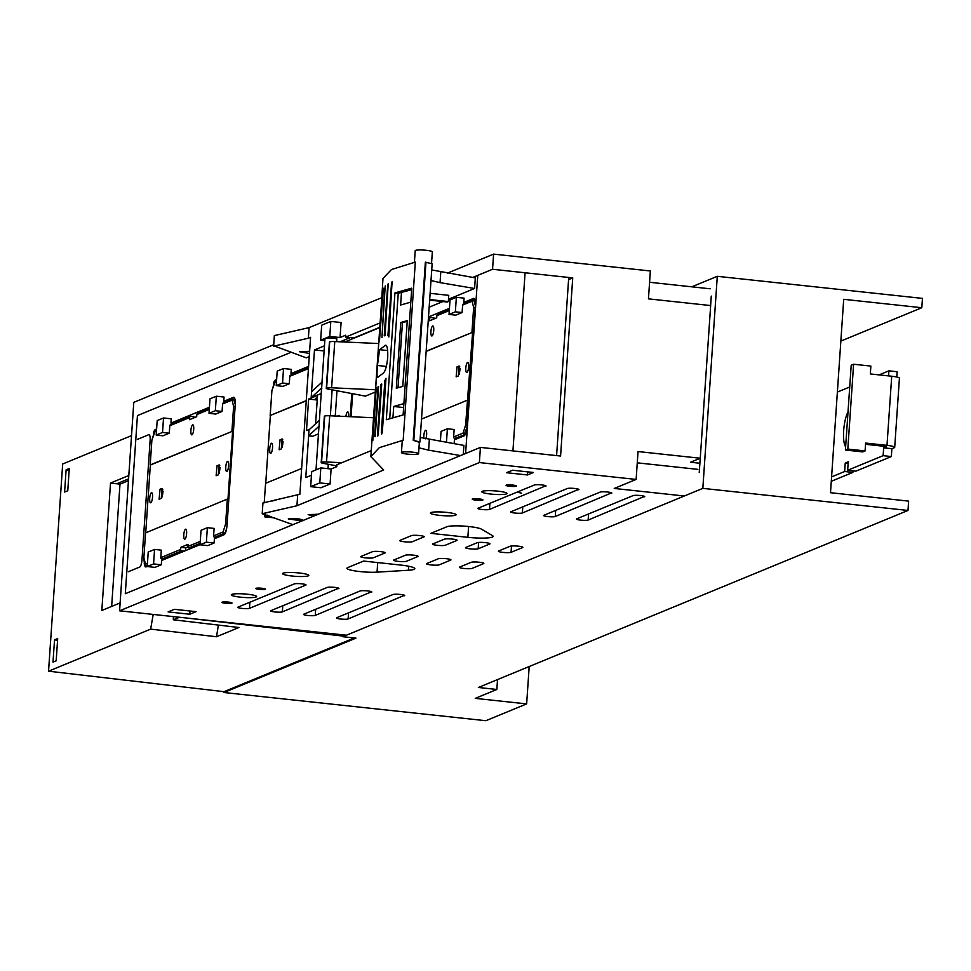 <?xml version="1.0" encoding="UTF-8"?>
<svg xmlns="http://www.w3.org/2000/svg" width="971" height="971" viewBox="0 0 971 971"><rect width="100%" height="100%" fill="white"/><g stroke="black" fill="none" stroke-linecap="round" stroke-linejoin="round"><path stroke-width="1.46" d="M843.702 299.311L830.508 492.71L908.625 501.121L907.994 510.455L702.834 488.364L717.29 276.31L922.45 298.388L921.819 307.722L843.702 299.311M711.27 296.094L710.626 305.562L648.446 298.862L650.352 270.982L493.596 254.111L492.552 269.27L572.732 277.9L560.583 456.03L480.414 447.4L479.383 462.56L636.139 479.431L638.032 451.551L700.261 458.239L710.663 305.562M700.225 458.263L699.241 472.525M921.819 307.722L840.85 341.088M131.522 435.627L62.678 463.992L48.55 671.192L223.998 691.68L223.937 692.517L355.956 638.129L342.799 636.709L342.921 634.852M342.799 636.709L702.834 488.364M691.789 286.821L717.29 276.31M497.528 679.579L496.849 689.471L478.351 687.48L907.994 510.455M529.195 666.531L526.646 703.902L485.84 720.713L223.937 692.517M526.646 703.902L475.256 698.367L496.849 689.471M849.091 396.18L845.413 450.046L847.817 449.063L853.606 364.234L851.203 365.23L849.091 396.18M847.817 449.063L865.088 450.92L862.685 451.903L845.413 450.046M865.537 444.305L884.605 446.357L886.147 446.757L883.659 447.813L891.876 448.699L894.279 447.716A10.73 1.493 -176.1 0 0 894.704 447.34A10.73 1.493 -176.1 0 0 886.996 445.373L891.718 376.238L870.332 373.944L870.866 366.091L853.606 364.234M865.088 450.92L865.622 443.067L886.996 445.373M891.718 376.238A10.73 1.493 3.9 0 1 899.425 378.205L894.704 447.34M848.132 463.337L845.231 463.033L844.661 471.518L831.589 476.895M852.987 470.85L852.878 472.404L844.661 471.518M891.876 448.699L891.342 456.552L883.125 455.666L847.659 470.28L848.241 461.795L845.231 463.033M891.342 456.552L855.876 471.166L847.659 470.28M837.378 392.078L849.722 386.992M879.095 374.879L888.902 370.837L888.562 375.898M896.767 377.027L897.131 371.723L888.902 370.837M848.011 412.007A19.323 5.183 -83.9 0 0 843.653 430.711A19.323 5.183 -83.9 0 0 845.644 446.794M883.659 447.813L883.125 455.666M852.878 472.404L831.285 481.288M273.737 344.693L133.792 402.358L119.591 610.808L346.416 635.228M347.667 567.622L363.603 561.056L400.598 565.049A19.796 2.755 -176.1 0 1 414.823 568.666A19.796 2.755 -176.1 0 1 408.378 570.256L377.051 572.15A18.024 2.512 -176.1 0 1 357.583 571.288A18.024 2.512 -176.1 0 1 346.938 568.253A18.024 2.512 -176.1 0 1 347.667 567.622M481.434 529.146A18.024 2.512 -176.1 0 0 464.247 526.136A18.024 2.512 -176.1 0 0 446.794 526.78L430.857 533.346L467.864 537.327A19.796 2.755 -176.1 0 0 493.147 536.393A19.796 2.755 -176.1 0 0 492.467 535.604L481.434 529.146M189.806 614.242L196.069 611.657L174.379 609.315L168.117 611.9L189.806 614.242L190.025 611.002M527.447 474.953L533.455 472.489L512.518 470.231L506.522 472.707L527.447 474.953L527.666 471.87M497.917 491.156A12.635 1.76 -176.1 0 0 481.786 491.763A12.635 1.76 -176.1 0 0 490.853 494.069A12.635 1.76 -176.1 0 0 506.983 493.474A12.635 1.76 -176.1 0 0 497.917 491.156M512.688 485.075A5.183 0.716 -176.1 0 0 506.061 485.318A5.183 0.716 -176.1 0 0 509.787 486.277A5.183 0.716 -176.1 0 0 516.414 486.022A5.183 0.716 -176.1 0 0 512.688 485.075M479.091 498.924A5.377 0.753 -176.1 0 0 472.222 499.167A5.377 0.753 -176.1 0 0 476.081 500.162A5.377 0.753 -176.1 0 0 482.939 499.907A5.377 0.753 -176.1 0 0 479.091 498.924M446.866 512.409A12.89 1.796 -176.1 0 0 430.408 513.016A12.89 1.796 -176.1 0 0 439.657 515.37A12.89 1.796 -176.1 0 0 456.127 514.764A12.89 1.796 -176.1 0 0 446.866 512.409M300.403 573.121A13.133 1.833 -176.1 0 0 282.585 573.618A13.133 1.833 -176.1 0 0 290.972 575.9A13.133 1.833 -176.1 0 0 308.79 575.402A13.133 1.833 -176.1 0 0 300.403 573.121M261.964 588.268A4.831 0.668 -176.1 0 0 255.786 588.499A4.831 0.668 -176.1 0 0 259.257 589.385A4.831 0.668 -176.1 0 0 265.435 589.154A4.831 0.668 -176.1 0 0 261.964 588.268M228.391 602.105A5.073 0.704 -176.1 0 0 221.91 602.336A5.073 0.704 -176.1 0 0 225.551 603.27A5.073 0.704 -176.1 0 0 232.033 603.027A5.073 0.704 -176.1 0 0 228.391 602.105M247.508 594.228A12.696 1.772 -176.1 0 0 231.28 594.822A12.696 1.772 -176.1 0 0 240.395 597.153A12.696 1.772 -176.1 0 0 256.623 596.546A12.696 1.772 -176.1 0 0 247.508 594.228M710.165 288.8L649.575 282.27M700.261 458.239L690.539 462.245L699.885 463.252M637.267 462.839L697.858 469.357M636.139 479.431L614.255 488.449L684.324 495.999M480.414 447.4L125.295 593.718L137.433 415.588L291.191 352.242M472.707 277.451L492.552 269.27M447.364 273.154L493.596 254.111M119.591 610.808L479.383 462.56M568.581 279.612L572.732 277.9M399.979 540.361L411.51 535.616A6.481 0.898 -176.1 0 1 418.659 535.458A6.481 0.898 -176.1 0 1 424.169 536.72A6.481 0.898 -176.1 0 1 423.914 536.951L412.396 541.697A6.481 0.898 -176.1 0 1 405.247 541.867A6.481 0.898 -176.1 0 1 399.724 540.592A6.481 0.898 -176.1 0 1 399.979 540.361M393.874 559.976L405.393 555.23A6.481 0.898 -176.1 0 1 412.541 555.06A6.481 0.898 -176.1 0 1 418.064 556.334A6.481 0.898 -176.1 0 1 417.797 556.565L406.279 561.311A6.481 0.898 -176.1 0 1 399.13 561.469A6.481 0.898 -176.1 0 1 393.619 560.206A6.481 0.898 -176.1 0 1 393.874 559.976M432.872 543.906L444.402 539.16A6.481 0.898 -176.1 0 1 451.551 538.99A6.481 0.898 -176.1 0 1 457.062 540.264A6.481 0.898 -176.1 0 1 456.807 540.495L445.276 545.241A6.481 0.898 -176.1 0 1 438.139 545.399A6.481 0.898 -176.1 0 1 432.617 544.136A6.481 0.898 -176.1 0 1 432.872 543.906M426.767 563.52L438.285 558.774A6.481 0.898 -176.1 0 1 445.434 558.604A6.481 0.898 -176.1 0 1 450.945 559.879A6.481 0.898 -176.1 0 1 450.69 560.109L439.171 564.855A6.481 0.898 -176.1 0 1 432.022 565.013A6.481 0.898 -176.1 0 1 426.5 563.738A6.481 0.898 -176.1 0 1 426.767 563.52M465.764 547.45L477.295 542.704A6.481 0.898 -176.1 0 1 484.432 542.534A6.481 0.898 -176.1 0 1 489.954 543.809A6.481 0.898 -176.1 0 1 489.7 544.039L478.169 548.785A6.481 0.898 -176.1 0 1 471.02 548.943A6.481 0.898 -176.1 0 1 465.51 547.668A6.481 0.898 -176.1 0 1 465.764 547.45M459.659 567.052L471.178 562.306A6.481 0.898 -176.1 0 1 478.327 562.148A6.481 0.898 -176.1 0 1 483.837 563.423A6.481 0.898 -176.1 0 1 483.582 563.641L472.064 568.399A6.481 0.898 -176.1 0 1 464.915 568.557A6.481 0.898 -176.1 0 1 459.392 567.282A6.481 0.898 -176.1 0 1 459.659 567.052M498.657 550.982L510.176 546.236A6.481 0.898 -176.1 0 1 517.325 546.078A6.481 0.898 -176.1 0 1 522.847 547.353A6.481 0.898 -176.1 0 1 522.592 547.571L511.062 552.317A6.481 0.898 -176.1 0 1 503.913 552.487A6.481 0.898 -176.1 0 1 498.402 551.212A6.481 0.898 -176.1 0 1 498.657 550.982M360.981 556.432L372.5 551.686A6.481 0.898 -176.1 0 1 379.649 551.528A6.481 0.898 -176.1 0 1 385.171 552.79A6.481 0.898 -176.1 0 1 384.904 553.021L373.386 557.767A6.481 0.898 -176.1 0 1 366.237 557.937A6.481 0.898 -176.1 0 1 360.727 556.662A6.481 0.898 -176.1 0 1 360.981 556.432M545.811 486.228A5.972 0.825 -176.1 0 0 546.042 486.022A5.972 0.825 -176.1 0 0 540.968 484.845A5.972 0.825 -176.1 0 0 534.378 485.002L478.048 508.209A5.972 0.825 -176.1 0 0 477.817 508.416A5.972 0.825 -176.1 0 0 482.89 509.581A5.972 0.825 -176.1 0 0 489.481 509.435L545.836 485.779M578.704 489.772A5.972 0.825 -176.1 0 0 578.934 489.554A5.972 0.825 -176.1 0 0 573.861 488.389A5.972 0.825 -176.1 0 0 567.27 488.534L510.94 511.741A5.972 0.825 -176.1 0 0 510.71 511.96A5.972 0.825 -176.1 0 0 515.783 513.125A5.972 0.825 -176.1 0 0 522.374 512.979L578.728 489.323M611.596 493.304A5.972 0.825 -176.1 0 0 611.827 493.098A5.972 0.825 -176.1 0 0 606.741 491.933A5.972 0.825 -176.1 0 0 600.163 492.079L543.833 515.285A5.972 0.825 -176.1 0 0 543.59 515.492A5.972 0.825 -176.1 0 0 548.676 516.669A5.972 0.825 -176.1 0 0 555.266 516.523L611.621 492.855M644.477 496.849A5.972 0.825 -176.1 0 0 644.72 496.642A5.972 0.825 -176.1 0 0 639.634 495.465A5.972 0.825 -176.1 0 0 633.056 495.623L576.725 518.83A5.972 0.825 -176.1 0 0 576.483 519.036A5.972 0.825 -176.1 0 0 581.568 520.213A5.972 0.825 -176.1 0 0 588.159 520.055L644.513 496.399M305.78 585.125A5.972 0.825 -176.1 0 0 306.023 584.918A5.972 0.825 -176.1 0 0 300.937 583.741A5.972 0.825 -176.1 0 0 294.359 583.899L238.029 607.106A5.972 0.825 -176.1 0 0 237.786 607.312A5.972 0.825 -176.1 0 0 242.871 608.489A5.972 0.825 -176.1 0 0 249.462 608.332L305.78 585.125M338.673 588.669A5.972 0.825 -176.1 0 0 338.915 588.462A5.972 0.825 -176.1 0 0 333.83 587.285A5.972 0.825 -176.1 0 0 327.251 587.431L270.921 610.65A5.972 0.825 -176.1 0 0 270.678 610.856A5.972 0.825 -176.1 0 0 275.764 612.021A5.972 0.825 -176.1 0 0 282.355 611.876L338.709 588.22M371.565 592.213A5.972 0.825 -176.1 0 0 371.808 591.994A5.972 0.825 -176.1 0 0 366.722 590.829A5.972 0.825 -176.1 0 0 360.144 590.975L303.814 614.182A5.972 0.825 -176.1 0 0 303.571 614.4A5.972 0.825 -176.1 0 0 308.657 615.565A5.972 0.825 -176.1 0 0 315.235 615.42L371.602 591.752M404.458 595.745A5.972 0.825 -176.1 0 0 404.701 595.539A5.972 0.825 -176.1 0 0 399.615 594.373A5.972 0.825 -176.1 0 0 393.024 594.519L336.706 617.726A5.972 0.825 -176.1 0 0 336.464 617.932A5.972 0.825 -176.1 0 0 341.549 619.11A5.972 0.825 -176.1 0 0 348.128 618.952L404.494 595.296M477.72 275.861L465.607 453.493M375.583 389.772L331.609 387.781A6.19 0.862 -176.1 0 0 326.62 388.06L326.523 388.097A6.19 0.862 -176.1 0 0 326.268 388.315A6.19 0.862 -176.1 0 0 328.368 389.116L365.412 396.132L375.425 392.005M137.36 439.402L148.757 434.705A6.445 1.724 96.1 0 1 149.012 434.656A6.445 1.724 96.1 0 1 150.129 440.324L141.972 559.915A6.445 1.724 96.1 0 1 139.739 567.028L128.33 571.725M466.517 302.721L463.786 302.418L464.077 298.146L456.358 297.32L450.022 299.93L449.027 314.434L455.775 315.15L462.111 312.541L455.363 311.825L456.358 297.32M463.786 302.418L473.447 298.449A8.581 2.306 96.1 0 1 473.787 298.388A8.581 2.306 96.1 0 1 475.268 305.938L467.051 426.39A8.581 2.306 96.1 0 1 464.077 435.858L454.416 439.839L454.149 443.759M428.514 316.959L449.452 308.329M351.065 416.741L352.643 393.716M267.256 516.948L266.054 517.446A8.581 2.306 96.1 0 1 265.714 517.507A8.581 2.306 96.1 0 1 264.258 513.999M273.494 383.399A8.581 2.306 96.1 0 1 275.424 380.037L276.626 379.54M293.691 373.92L290.972 373.629L291.264 369.356L283.532 368.519L277.208 371.14L276.213 385.633L282.949 386.361L289.285 383.751L282.549 383.023L283.532 368.519M290.972 373.629L308.596 366.37M226.486 401.618L223.755 401.326L224.046 397.042L216.327 396.217L209.991 398.826L209.008 413.33L215.744 414.059L222.08 411.449L215.344 410.721L216.327 396.217M223.755 401.326L233.416 397.345A8.581 2.306 96.1 0 1 233.756 397.285A8.581 2.306 96.1 0 1 235.237 404.834L227.032 525.287A8.581 2.306 96.1 0 1 224.046 534.754L214.397 538.735L214.106 543.007L206.374 542.182L207.369 527.678L201.033 530.287L200.05 544.792L206.374 542.182M200.05 544.792L207.77 545.617L214.106 543.007M200.05 544.646L161.587 560.498L161.295 564.77L153.576 563.933L154.559 549.428L148.223 552.038L147.24 566.542L153.576 563.933M147.24 566.542L154.959 567.38L161.295 564.77M147.252 566.396L146.038 566.894A8.581 2.306 96.1 0 1 145.699 566.955A8.581 2.306 96.1 0 1 144.242 563.338M153.491 432.848A8.581 2.306 96.1 0 1 155.409 429.485L156.622 428.988M173.688 423.368L170.957 423.077L171.248 418.804L163.529 417.979L157.193 420.589L156.197 435.081L162.946 435.809L169.282 433.2L162.533 432.471L163.529 417.979M170.957 423.077L209.42 407.225M381.664 297.721L309.081 327.628L308.353 338.224L274.417 346.004L306.278 357.838L309.264 356.612M448.493 299.25L474.588 288.484L475.317 277.888L431.719 269.926M344.717 341.998L379.819 327.543M429.182 307.2L442.873 301.556M316.91 514.132L316.862 514.788M463.276 454.452L463.895 445.41L420.297 437.46M525.08 272.766L512.931 450.896M521.67 493.159L516.96 492.176M331.609 387.781L334.764 341.549L378.726 343.54M326.523 388.097L329.667 341.865A6.19 0.862 -176.1 0 0 329.424 342.083A6.19 0.862 -176.1 0 0 329.642 342.338M329.667 341.865L326.62 388.06M334.764 341.549A6.19 0.862 -176.1 0 0 329.776 341.828M324.581 416.559A6.19 0.862 -176.1 0 1 324.363 416.304A6.19 0.862 -176.1 0 1 324.605 416.086L324.715 416.049A6.19 0.862 -176.1 0 1 329.703 415.77L373.677 417.761M329.703 415.77L326.547 462.002L341.877 462.694M326.547 462.002A6.19 0.862 -176.1 0 0 321.559 462.281L321.462 462.317A6.19 0.862 -176.1 0 0 321.207 462.536A6.19 0.862 -176.1 0 0 323.319 463.337L336.852 465.898M463.932 303.935A1.287 1.226 67.6 0 0 462.621 305.076L462.111 312.541M464.284 435.748L457.232 438.649L454.768 438.382A1.287 1.226 67.6 0 1 453.627 436.974L454.137 429.51L447.388 428.781L441.052 431.391L440.373 441.429M446.454 442.46L447.388 428.781M275.934 500.126L272.062 501.024M274.769 517.907L267.256 517.094L269.78 516.05M267.389 515.164L267.256 517.094M291.118 375.146A1.287 1.226 67.6 0 0 289.795 376.287L289.285 383.751M223.913 402.831A1.287 1.226 67.6 0 0 222.59 403.972L222.08 411.449M224.252 534.645L217.213 537.546L214.749 537.279A1.287 1.226 67.6 0 1 213.596 535.871L214.106 528.406L207.369 527.678M191.53 548.154A1.287 1.226 -112.4 0 1 191.469 548.154L188.993 547.887A1.287 1.226 67.6 0 1 187.852 546.479L187.998 544.367L180.8 547.328L180.655 549.452L160.798 557.633L161.307 550.156L154.559 549.428M160.798 557.633A1.287 1.226 67.6 0 0 161.939 559.029L164.402 559.296A1.287 1.226 67.6 0 0 164.463 559.308M171.102 424.594A1.287 1.226 67.6 0 0 169.791 425.735L169.282 433.2M309.081 327.628L274.356 335.59L273.628 346.331L274.805 346.149M401.448 452.571A8.581 1.189 -176.1 0 0 407.614 454.137A8.581 1.189 -176.1 0 0 418.574 453.736A8.581 1.189 -176.1 0 0 412.408 452.158A8.581 1.189 -176.1 0 0 401.448 452.571L402.261 440.688L403.183 440.227L415.321 262.097L391.507 269.513L382.975 278.471L381.324 305.513M419.933 442.06L432.144 263.796L425.371 262.158L413.221 440.288L419.351 442.351M474.588 288.484L440.057 282.634L440.773 272.038M431.003 280.534L440.057 282.634M429.668 300.136L447.206 302.017L448.335 301.556L448.76 295.342L430.129 293.327M308.353 338.224L310.574 337.313L299.881 494.239L262.947 502.966L262.206 513.72L292.926 524.643M309.615 351.32L299.371 351.696L309.47 353.456M318.172 514.242L308.171 514.642L313.694 516.087M460.57 455.569L428.636 450.168L429.352 439.56M418.974 447.837L428.636 450.168M418.574 453.736L419.387 441.866L413.221 440.288M403.183 440.227L379.358 447.643L370.837 456.601L383.691 470.013L296.932 505.757L262.206 513.72M303.607 520.59C301.386 518.854 296.276 518.296 288.278 518.939L302.042 520.893M568.727 277.463L556.589 455.593M455.363 311.825L449.027 314.434M270.205 415.479L271.904 390.67L270.156 415.515L306.253 400.622M265.581 483.327L264.209 502.82L265.581 483.327L301.629 468.483M282.549 383.023L276.213 385.633M215.344 410.721L209.008 413.33M169.791 425.735L189.636 417.554L189.503 419.666L196.7 416.705L196.846 414.581A1.287 1.226 -112.4 0 1 197.586 413.525L209.323 408.694M150.202 464.927L151.889 440.118L150.141 464.963L232.603 431.185L150.335 465.073L145.723 532.715M193.715 429.267A5.049 1.359 96.1 0 1 191.76 434.862A5.049 1.359 96.1 0 1 190.899 430.432A5.049 1.359 96.1 0 1 192.841 424.837A5.049 1.359 96.1 0 1 193.715 429.267M187.901 546.964L185.728 547.862L185.582 549.974A1.287 1.226 -112.4 0 1 185.267 550.739M213.596 535.871L223.075 531.962L225.612 523.915L227.299 499.106L145.565 532.885M183.786 534.766A5.049 1.359 96.1 0 1 185.728 529.171A5.049 1.359 96.1 0 1 186.602 533.601A5.049 1.359 96.1 0 1 184.648 539.196A5.049 1.359 96.1 0 1 183.786 534.766M184.32 551.127A1.287 1.226 -112.4 0 1 184.259 551.115L181.795 550.848L161.939 559.029M180.655 549.452A1.287 1.226 67.6 0 0 181.795 550.848M162.533 432.471L156.197 435.081M189.636 417.554A1.287 1.226 -112.4 0 1 190.959 416.413L193.435 416.68A1.287 1.226 67.6 0 1 194.516 417.603M431.561 263.311L432.338 251.853A8.581 1.189 -176.1 0 0 426.172 250.287A8.581 1.189 -176.1 0 0 415.212 250.688L414.423 262.291M411.765 288.144L403.123 414.957L386.3 419.715L394.942 292.914L411.765 288.144M370.837 456.601L381.421 304.129M386.349 366.431L377.428 365.472L379.564 349.694L385.681 345.178M386.118 345.373L385.232 345.275C387.174 345.069 387.987 349.135 387.708 357.498C386.834 366.055 385.378 371.25 383.339 373.082L377.67 377.428C376.918 377.792 376.833 373.799 377.428 365.472M388.4 286.044L387.647 285.972L384.249 335.881L385.038 335.396L388.23 283.763M387.647 285.972L388.169 283.775M392.43 283.993L391.459 283.884L392.163 281.687M392.09 281.699L388.813 336.961L387.939 335.481L388.91 335.59M391.459 283.884L387.939 335.481M385.317 288.217L385.244 285.935M385.208 285.947L381.955 337.544L384.795 288.156M383.205 290.475L379.406 341.707L383.229 288.205M382.902 290.45L383.205 288.229M330.808 321.425L341.088 322.53L340.056 337.532L329.776 336.427L320.661 340.178L321.68 325.188L330.808 321.425L329.776 336.427M380.134 322.894L345.627 337.107L345.761 335.189L340.056 337.532M297.66 495.149L296.932 505.757M331.099 469.005L320.818 467.901L311.703 471.663L310.671 486.653L320.952 487.758L330.079 484.007L331.099 469.005L336.791 466.663L336.925 464.733L371.25 450.593M311.448 475.232L305.78 477.562L308.632 435.809L312.735 436.246L318.464 433.891M308.632 435.809L309.009 429.874L319.447 420.273L319.034 426.208A6.445 0.898 -176.1 0 0 318.974 426.318A6.445 0.898 -176.1 0 0 319.204 426.585M324.472 345.822L314.483 349.936L311.545 392.102L311.169 397.625L321.219 393.522M309.713 429.218L306.484 430.541L308.62 399.081L317.214 400.016M315.587 423.817L317.529 395.415L308.62 399.081M274.405 346.149L273.628 346.331M448.335 301.556L429.704 299.554M324.168 350.228L322.7 350.822L314.483 349.936M379.843 327.288L353.857 337.993L345.627 337.107M350.252 337.605L340.093 341.792M317.383 397.612L315.32 398.462L317.311 398.68M344.013 341.974L344.147 340.129M377.525 434.413L380.935 384.492L381.724 384.006L378.314 433.916L377.78 436.113L377.525 434.413L378.265 434.486M382.283 432.423L381.336 432.326L381.7 434.037L382.343 431.864L385.997 378.314L384.856 380.729L385.827 380.826M381.336 432.326L384.856 380.729M375.194 436.647L378.605 386.761M374.672 436.598L378.071 386.701M376.275 387.635L372.815 440.567L376.275 387.635M350.228 416.705L351.805 393.558M270.156 415.515L306.241 400.841M270.351 415.624L265.738 483.267M227.299 499.106L227.979 499.045L232.603 431.185M185.728 547.862L180.8 547.328M411.668 289.71L398.244 293.266L394.942 292.914M398.244 293.266L389.711 418.525M372.864 429.546L381.518 302.649M324.824 340.627L320.661 340.178M325.188 338.794A6.445 0.898 3.9 0 1 324.969 338.527A6.445 0.898 3.9 0 1 325.224 338.309A6.445 0.898 3.9 0 1 330.516 338.017A6.445 0.898 3.9 0 1 336.84 338.855L336.658 341.634M320.818 467.901L319.799 482.903L330.079 484.007M310.671 486.653L319.799 482.903M308.596 435.809L319.034 426.208M311.169 397.625L321.644 388.048A6.445 0.898 -176.1 0 0 321.583 388.157A6.445 0.898 -176.1 0 0 321.802 388.412M311.606 391.701L322.044 382.101L321.644 388.048M403.9 403.596L393.704 406.485L392.952 417.518M403.633 407.553L393.704 406.485M410.818 302.139L400.622 305.028L401.484 292.344M335.262 416.025L336.986 390.743M380.935 384.492L381.688 384.577M283.071 441.671L282.27 447.425M281.287 448.942L282.136 438.953L280.049 439.778L279.138 449.755L281.287 448.942M270.788 453.311A5.086 1.359 -83.9 0 0 272.523 448.007A5.086 1.359 -83.9 0 0 271.637 443.237A5.086 1.359 -83.9 0 0 271.467 443.262A5.086 1.359 -83.9 0 0 269.744 448.444A5.086 1.359 -83.9 0 0 270.545 453.336A5.086 1.359 -83.9 0 0 270.788 453.311M348.613 416.632A5.086 1.359 -83.9 0 0 347.727 411.886A5.086 1.359 -83.9 0 0 347.557 411.91A5.086 1.359 -83.9 0 0 345.894 416.498M337.447 416.122L339.134 415.454L339.777 416.231M163.055 491.12L162.254 496.873M220.053 467.634L219.264 473.375M161.271 498.39L162.121 488.401L160.033 489.226L159.123 499.203L161.271 498.39M150.772 502.76A5.086 1.359 -83.9 0 0 152.508 497.455A5.086 1.359 -83.9 0 0 151.622 492.685A5.086 1.359 -83.9 0 0 151.452 492.71A5.086 1.359 -83.9 0 0 149.728 497.892A5.086 1.359 -83.9 0 0 150.541 502.784A5.086 1.359 -83.9 0 0 150.772 502.76M227.542 461.359A5.086 1.359 -83.9 0 0 225.818 466.541A5.086 1.359 -83.9 0 0 226.619 471.433A5.086 1.359 -83.9 0 0 226.862 471.408A5.086 1.359 -83.9 0 0 228.598 466.104A5.086 1.359 -83.9 0 0 227.712 461.334A5.086 1.359 -83.9 0 0 227.542 461.359M217.043 465.728L219.13 464.903L218.281 474.892L216.132 475.717L217.043 465.728L219.798 465.777M400.78 322.493L407.274 320.661L402.783 386.397L396.302 388.23L400.78 322.493L402.443 322.675L398.001 387.745M327.992 468.677L328.295 464.272M319.374 421.365L319.083 425.65M322.008 382.659L321.717 386.956M407.225 321.316L402.443 322.675M460.084 368.737L459.283 374.478M453.627 436.974L463.094 433.066L465.631 425.019L472.622 332.288L426.172 351.429M467.573 362.462A5.086 1.359 -83.9 0 0 465.837 367.645A5.086 1.359 -83.9 0 0 466.65 372.536A5.086 1.359 -83.9 0 0 466.881 372.512A5.086 1.359 -83.9 0 0 468.617 367.208A5.086 1.359 -83.9 0 0 467.731 362.438A5.086 1.359 -83.9 0 0 467.573 362.462M457.062 366.832L459.149 366.006L458.3 375.995L456.152 376.821L457.062 366.832L459.829 366.88M467.318 400.21L421.56 419.071M426.184 351.211L472.622 332.288M423.841 438.455A5.049 1.359 96.1 0 1 423.805 435.87A5.049 1.359 96.1 0 1 425.747 430.262A5.049 1.359 96.1 0 1 426.621 434.705A5.049 1.359 96.1 0 1 425.796 438.892M428.369 319.192L429.668 318.646L429.522 320.77L436.719 317.808L436.865 315.684A1.287 1.226 67.6 0 1 438.188 314.543M433.734 330.371A5.049 1.359 96.1 0 1 431.779 335.966A5.049 1.359 96.1 0 1 430.918 331.536A5.049 1.359 96.1 0 1 432.86 325.94A5.049 1.359 96.1 0 1 433.734 330.371M434.547 318.706A1.287 1.226 67.6 0 0 433.454 317.772L430.99 317.517A1.287 1.226 -112.4 0 0 430.408 317.59L428.417 318.415M429.668 318.646A1.287 1.226 -112.4 0 1 430.408 317.59M128.063 480.827L128.184 479.043M128.463 480.669L119.991 484.153L111.653 606.414M128.585 478.873L116.714 483.764L119.991 484.153M116.69 483.776L110.512 483.06L101.834 610.468L120.125 602.93M54.522 639.889L57.69 638.59L56.172 660.814L53.004 662.113L54.522 639.889L57.568 640.314M66.113 469.818L64.596 492.042L67.764 490.743L69.281 468.52L66.113 469.818L69.159 470.243M128.803 475.523L110.512 483.06M173.336 616.597L173.336 619.777L238.939 627.509L216.521 636.745L150.639 629.135L153.2 614.425M218.378 625.081L216.521 636.745M223.998 691.68L354.366 637.959M48.55 671.192L150.639 629.135M173.336 619.777L179.465 617.253M342.848 636.066L184.684 617.811M408.645 566.227L408.378 570.256M377.707 562.585L377.051 572.15M468.592 526.513L467.864 537.327M478.606 542.449L478.169 548.785M511.499 545.993L511.062 552.317M249.875 602.226L249.462 608.332M522.786 506.862L522.374 512.979M315.66 609.303L315.235 615.42M555.679 510.406L555.266 516.523M282.767 605.758L282.355 611.876M588.572 513.95L588.159 520.055M348.553 612.847L348.128 618.952M489.894 503.33L489.481 509.435M474.103 298.51L473.447 298.449M276.589 380.159L275.424 380.037M234.084 397.418L233.416 397.345M156.574 429.607L155.409 429.485M324.715 416.049L321.559 462.281M324.605 416.086L321.462 462.317M271.904 390.67L274.429 382.61L276.48 381.773M289.795 376.287L308.438 368.604M265.532 514.472L264.573 514.12M265.435 514.509A1.287 1.226 67.6 0 0 266.588 515.917L267.353 515.601M267.328 516.002L265.981 515.929L264.294 514.011M274.429 382.61A1.287 1.226 -112.4 0 1 275.169 381.554L276.529 380.996M209.275 409.459L196.846 414.581M151.889 440.118L154.413 432.059L156.465 431.221M231.923 431.245L233.61 406.436L232.069 400.064L222.59 403.972M232.069 400.064A1.287 1.226 -112.4 0 1 232.809 399.008L232.809 399.008A1.287 1.226 -112.4 0 1 233.392 398.935L235.273 404.227M225.151 533.48L224.216 533.37A8.581 2.306 -83.9 0 0 226.947 526.318M214.749 537.279L224.216 533.37A1.287 1.226 67.6 0 1 223.075 531.962M147.471 563.119L145.432 563.957L143.878 557.597L145.565 532.788M187.852 546.479L200.281 541.357M188.993 547.887L200.147 543.299M200.062 544.61L191.469 548.154M184.259 551.115L164.402 559.296M145.432 563.957A1.287 1.226 67.6 0 0 146.572 565.365L147.337 565.049M147.313 565.45L146.233 565.425C145.14 567.282 144.339 564.697 143.829 557.633L143.878 557.694M154.413 432.059A1.287 1.226 -112.4 0 1 155.166 431.003L156.513 430.444M425.978 262.231L413.828 440.349M275.169 381.554L271.892 390.767M233.61 406.436L235.213 406.424M225.612 523.915L227.129 523.891M155.166 431.003L151.877 440.215M143.878 557.597L145.516 532.824M387.672 350.567L379.564 349.694M332.131 389.82L330.358 415.794M280.049 439.778L282.804 439.814M160.033 489.226L162.8 489.275M465.631 425.019L467.148 424.995M471.942 332.349L473.642 307.54L475.159 307.516M466.966 427.41L464.247 434.474L463.094 433.066M473.642 307.54L472.088 301.168L473.751 299.978L475.305 305.331M474.94 300.1L473.411 300.027M472.088 301.168L462.621 305.076M449.294 310.562L436.865 315.684M465.182 434.571L454.768 438.382M329.424 342.083L326.268 388.315M324.363 416.304L321.207 462.536M308.499 367.827L290.535 375.219M234.921 399.008L232.809 399.008L223.33 402.916M190.389 416.486L170.532 424.667M266.248 515.977L267.316 516.087M146.233 565.425L147.313 565.535M324.969 338.527L321.996 382.161M318.974 426.318L316.012 469.879M321.583 388.157L319.386 420.322M472.828 300.112L463.361 304.02M449.342 309.785L437.605 314.628"/></g></svg>
